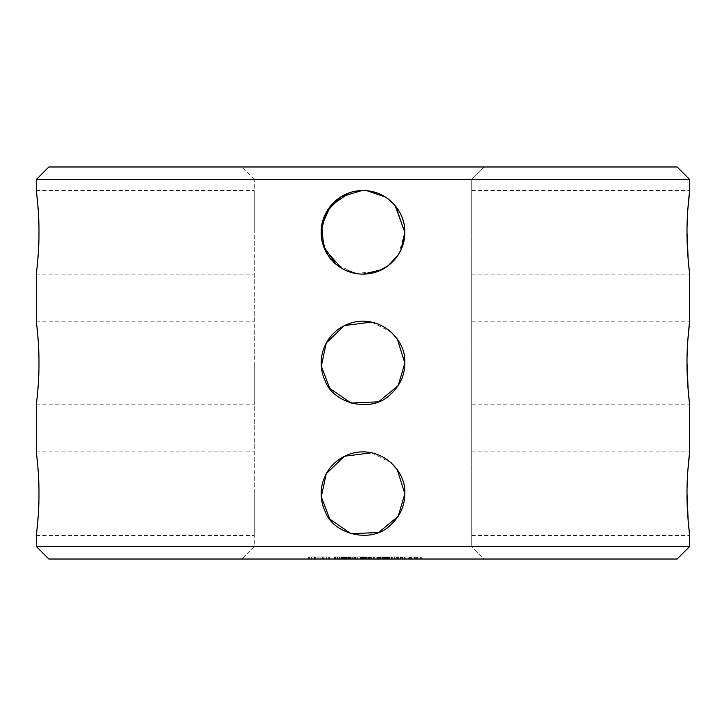 <?xml version="1.0" encoding="UTF-8"?>
<svg xmlns="http://www.w3.org/2000/svg" width="726" height="726" viewBox="0 0 726 726"><rect width="100%" height="100%" fill="white"/><g stroke="black" fill="none" stroke-linecap="round" stroke-linejoin="round"><path stroke-width="0.54" stroke-dasharray="3.63 2.72" d="M687.014 232.302L687.794 209.841M687.014 362.982L687.794 340.521M687.014 493.662L687.794 471.201M36.3 546.478L689.7 546.478M36.3 179.522L689.7 179.522M37.425 525.488L37.688 522.765M37.906 520.17L38.124 517.311M38.142 517.148L38.188 516.504M38.496 511.603L38.768 505.468M38.832 503.617L38.886 501.784M38.895 501.385L38.95 498.698M38.895 485.966L38.596 477.835M38.396 474.169L37.915 467.245M404.818 493.68C404.845 506.076 399.79 516.821 389.653 525.905C370.106 544.382 332.662 533.51 325.166 511.485C314.83 490.431 324.613 460.956 352.6 453.178C382.23 445.682 406.469 471.564 404.818 493.68C404.799 506.167 399.745 516.912 389.653 525.905C370.151 544.3 332.807 533.664 325.166 511.485C315.084 490.749 324.313 462.589 350.077 453.913C379.898 444.212 406.669 470.384 404.818 493.68L404.818 493.989M404.818 363C404.845 375.396 399.79 386.141 389.653 395.225C370.106 413.702 332.662 402.83 325.166 380.805C314.83 359.751 324.613 330.276 352.6 322.498C382.23 315.002 406.469 340.884 404.818 363C404.799 375.487 399.745 386.232 389.653 395.225C370.151 413.62 332.807 402.984 325.166 380.805C315.084 360.069 324.313 331.909 350.077 323.233C379.898 313.532 406.669 339.704 404.818 363L404.818 363.309M37.425 394.808L37.688 392.085M37.906 389.49L38.124 386.631M38.142 386.468L38.188 385.824M38.496 380.923L38.768 374.825M38.832 372.937L38.886 371.104M38.895 370.705L38.95 368.018M38.895 355.286L38.596 347.155M38.396 343.489L37.915 336.565M37.425 264.128L37.688 261.405M37.906 258.81L38.124 255.951M38.142 255.788L38.188 255.144M38.496 250.243L38.768 244.154M38.832 242.257L38.886 240.424M38.895 240.025L38.95 237.338M38.895 224.606L38.596 216.475M38.396 212.809L37.915 205.885M371.912 191.464L386.168 197.508L396.55 207.364L404.818 232.32L398.774 253.982M378.037 271.342L355.658 273.484L336.029 264.282M353.063 191.7L365.84 190.602M471.728 232.32L471.728 190.502L471.728 232.32M471.728 363L471.728 404.818L471.728 363M471.728 493.68L471.728 535.498L471.728 493.68M48.842 559.02L677.158 559.02M48.842 166.98L677.158 166.98M254.272 493.68L254.272 535.498L254.272 493.68M371.621 452.761L391.151 462.761M371.621 322.081L391.151 332.081M404.818 232.32C404.799 244.807 399.745 255.552 389.653 264.545C370.151 282.94 332.807 272.304 325.166 250.125C315.084 229.389 324.313 201.229 350.077 192.553C379.898 182.852 406.669 209.024 404.818 232.32M254.272 363L254.272 404.818L254.272 363M254.272 232.32L254.272 190.502L254.272 232.32M401.106 249.553L395.28 258.901M363.045 274.138L358.417 273.884L341.628 268.266M362.092 190.511L366.739 190.666M385.397 197.009L395.125 205.549M471.728 179.522L471.728 546.478L254.272 546.478L471.728 546.478L484.269 559.02L241.731 559.02L484.269 559.02L471.728 546.478L471.728 179.522L254.272 179.522L254.272 546.478L241.731 559.02L254.272 546.478L254.272 179.522L471.728 179.522L484.269 166.98L241.731 166.98L484.269 166.98L471.728 179.522M315.338 559.02L322.725 559.02L315.338 559.02L315.338 556.933L308.659 556.933L329.404 556.933L315.338 556.933L315.338 559.02M323.56 559.02L324.894 559.02L323.56 559.02L323.56 556.933L323.56 559.02M326.646 559.02L328.724 559.02L326.646 559.02L326.646 556.933L326.646 559.02M329.232 559.02L328.724 559.02L329.404 559.02L329.232 556.933L329.232 559.02M313.16 559.02L311.418 559.02L313.16 559.02L313.16 556.933L313.16 559.02M309.34 559.02L311.418 559.02L308.831 559.02L309.34 559.02L309.34 556.933L309.34 559.02M308.659 559.02L308.659 556.933M346.32 559.02L342.563 559.02L346.402 559.02L343.325 559.02L346.32 559.02L346.611 556.933L343.489 556.933L346.32 556.933M336.982 559.02L342.772 559.02L335.566 559.02L342.427 559.02L336.982 559.02L336.982 556.933L334.287 556.933L342.772 556.933L336.982 556.933M351.003 559.02L347.736 559.02L351.003 559.02L351.175 556.933L347.736 556.933L351.003 556.933M356.094 559.02L352.083 559.02L356.094 559.02L356.094 556.933L352.083 556.933L356.094 556.933L356.094 559.02M359.524 559.02L357.319 559.02L359.524 559.02L359.524 556.933L357.319 556.933L359.524 556.933L359.524 559.02M364.216 559.02L360.459 559.02L364.298 559.02L361.221 559.02L364.216 559.02L364.516 556.933L363.309 556.933L364.216 556.933M344.478 559.02L352.074 559.02L343.843 559.02L344.478 559.02L344.478 556.933L352.736 556.933L343.843 556.933L344.478 556.933L344.478 559.02L344.505 556.933M352.736 559.02L352.074 559.02L352.736 559.02L352.736 556.933M355.05 559.02L361.412 559.02L355.05 559.02L355.05 556.933L363.79 556.933L355.05 556.933L355.059 559.02M362.074 559.02L355.713 559.02L362.074 559.02L362.074 556.933L362.074 559.02M360.141 559.02L355.713 559.02L360.804 559.02L360.141 559.02L360.141 556.933L360.141 559.02M369.688 559.02L365.332 559.02L369.688 559.02L366.058 559.02L369.688 559.02L369.688 556.933L365.332 556.933L369.688 556.933L369.688 559.02M373.999 559.02L370.677 559.02L376.177 559.02L373.972 559.02L373.999 556.933L370.677 556.933L376.177 556.933L373.972 556.933L373.972 559.02M373.536 559.02L369.534 559.02L374.081 559.02L373.536 559.02L373.536 556.933L369.534 556.933L373.536 556.933M374.725 559.02L374.062 559.02L374.725 559.02L374.716 556.933L374.725 559.02M368.98 559.02L369.534 559.02L369.534 556.933L364.37 556.933L369.534 556.933L369.534 559.02L364.37 559.02L368.98 559.02L368.98 556.933M380.397 559.02L377.202 559.02L380.397 559.02L380.397 556.933L379.017 556.933L380.397 556.933L380.388 559.02M384.989 559.02L381.785 559.02L384.989 559.02L385.424 556.933L383.609 556.933L384.989 556.933M389.581 559.02L386.377 559.02L389.581 559.02L389.581 556.933L388.201 556.933L389.581 556.933L389.572 559.02M394.626 559.02L391.033 559.02L394.626 559.02L394.626 556.933L391.033 556.933L394.626 556.933L394.626 559.02M384.317 559.02L377.956 559.02L384.98 559.02L384.317 559.02L384.317 556.933L377.339 556.933L384.98 556.933L384.317 556.933L384.317 559.02M383.047 559.02L378.618 559.02L383.709 559.02L383.047 559.02L383.047 556.933L384.662 556.933L382.711 556.933L383.047 559.02L384.662 559.02L382.711 559.02L383.038 556.933L383.056 559.02M377.339 559.02L377.974 559.02L377.339 559.02L377.339 556.933L377.339 559.02M387.611 559.02L386.967 559.02L388.247 559.02L387.611 559.02L387.611 556.933L386.967 556.933L388.247 556.933L387.611 556.933L387.611 559.02M401.505 559.02L402.576 559.02L400.434 559.02L401.505 559.02L401.505 556.933L402.249 556.933L400.77 556.933L401.505 556.933L401.505 559.02M408.874 559.02L405.117 559.02L408.874 559.02L408.874 556.933L404.491 556.933L409.5 556.933L408.874 556.933L408.874 559.02M404.491 559.02L405.117 559.02L404.491 559.02L404.491 556.933L404.491 559.02M397.966 559.02L390.987 559.02L398.628 559.02L392.258 559.02L398.628 559.02L397.966 559.02L397.966 556.933L390.987 556.933L398.628 556.933L392.258 556.933L398.628 556.933L397.966 556.933L397.966 559.02M396.686 559.02L392.258 559.02L397.358 559.02L396.686 559.02L396.686 556.933L396.686 559.02M411.279 559.02L410.644 559.02L411.914 559.02L411.279 559.02L411.279 556.933L410.644 556.933L415.644 556.933L411.279 556.933L411.279 559.02M413.575 559.02L415.644 559.02L413.575 559.02L413.575 556.933M416.896 559.02L420.644 559.02L416.27 559.02L420 559.02L416.905 559.02L416.896 556.933L416.27 556.933L421.271 556.933L416.896 556.933L416.896 559.02M421.271 559.02L420.644 559.02L421.271 559.02L421.271 556.933L421.271 559.02M314.503 559.02L314.503 556.933L314.503 559.02M311.418 559.02L311.418 556.933L311.418 559.02M308.831 559.02L308.831 556.933L308.831 559.02M317.162 559.02L317.162 556.933M324.15 559.02L319.032 559.02L319.032 556.933L324.15 556.933L313.904 556.933L319.032 556.933L319.032 559.02L321.028 559.02L321.028 556.933L321.028 559.02L322.653 559.02L322.653 556.933L322.653 559.02L323.751 559.02L323.751 556.933L324.15 559.02L324.15 556.933M320.901 559.02L320.901 556.933M322.725 559.02L322.725 556.933L322.725 559.02M324.894 559.02L324.894 556.933L324.894 559.02M328.724 559.02L328.724 556.933L328.724 559.02M329.404 559.02L329.404 556.933M320.847 559.02L320.847 556.933M318.959 559.02L318.959 556.933M317.099 559.02L317.099 556.933M346.611 559.02L346.611 556.933M344.088 559.02L344.088 556.933M343.325 559.02L343.489 556.933L342.563 556.933L345.885 556.933L343.325 556.933M342.563 559.02L342.599 556.933M345.567 556.933L344.569 556.933L346.402 556.933L345.567 556.933L345.567 559.02L345.585 556.933M342.618 559.02L342.618 556.933M346.356 559.02L346.356 556.933M346.402 559.02L346.402 556.933L346.402 559.02M345.885 559.02L345.885 556.933M334.287 559.02L334.287 556.933L334.287 559.02M341.492 559.02L341.492 556.933L341.492 559.02M339.759 559.02L339.759 556.933M337.554 559.02L337.554 556.933M335.494 559.02L335.494 556.933M334.622 559.02L334.622 556.933M334.858 559.02L334.858 556.933M337.182 559.02L337.182 556.933M340.14 559.02L340.14 556.933M342.772 559.02L342.772 556.933L342.772 559.02M335.566 559.02L335.566 556.933L335.566 559.02M337.309 559.02L337.309 556.933M339.523 559.02L339.523 556.933M341.565 559.02L341.565 556.933M342.427 559.02L342.427 556.933M342.209 559.02L342.209 556.933M339.841 559.02L339.841 556.933M351.175 559.02L351.175 556.933M347.736 559.02L347.736 556.933L347.736 559.02M350.44 559.02L348.435 559.02L348.435 556.933L350.44 556.933L348.435 556.933L348.435 559.02L348.435 556.933L348.435 559.02L350.44 559.02L350.44 556.933M355.441 559.02L355.441 556.933L355.441 559.02M355.232 559.02L355.232 556.933M353.172 559.02L353.172 556.933M352.083 559.02L352.083 556.933L352.074 559.02M357.319 559.02L357.319 556.933L357.319 559.02M364.516 559.02L364.516 556.933M361.984 559.02L361.984 556.933M361.221 559.02L361.221 556.933M360.459 559.02L360.459 556.933L360.459 559.02M363.463 556.933L362.465 556.933L364.298 556.933L363.463 556.933L363.463 559.02M360.513 559.02L360.513 556.933L360.495 559.02M364.252 559.02L364.252 556.933M364.298 559.02L364.298 556.933L364.298 559.02M363.79 559.02L363.79 556.933M347.663 559.02L347.663 556.933L347.663 559.02M348.298 559.02L348.298 556.933M348.934 559.02L348.934 556.933L348.934 559.02M343.843 559.02L343.843 556.933M354.433 559.02L354.433 556.933L354.433 559.02M361.412 559.02L361.412 556.933L361.43 559.02M355.713 559.02L355.713 556.933L355.713 559.02M360.804 559.02L360.804 556.933L360.831 559.02M369.643 559.02L369.643 556.933L369.634 559.02M366.058 559.02L366.049 556.933M365.332 559.02L365.332 556.933M371.376 559.02L371.376 556.933L371.376 559.02M370.677 559.02L370.677 556.933L370.677 559.02M376.177 559.02L376.177 556.933L376.177 559.02M365.568 559.02L365.568 556.933M365.024 559.02L365.024 556.933M364.37 559.02L364.37 556.933M365.006 559.02L365.006 556.933M365.641 559.02L365.641 556.933L365.641 559.02M370.088 559.02L370.088 556.933M373.445 559.02L373.445 556.933L373.445 559.02M374.081 559.02L374.081 556.933L374.062 559.02M380.832 559.02L380.832 556.933M377.638 556.933L379.017 556.933L377.202 556.933L377.638 559.02L377.638 556.933M377.202 559.02L377.202 556.933M385.424 559.02L385.424 556.933M381.785 559.02L381.785 556.933M390.016 559.02L390.016 556.933M386.822 556.933L388.201 556.933L386.377 556.933L386.822 559.02L386.813 556.933M386.377 559.02L386.377 556.933M391.033 559.02L391.033 556.933L391.033 559.02M392.249 559.02L392.258 556.933M391.495 559.02L391.495 556.933M394.027 559.02L394.027 556.933M377.91 559.02L377.956 556.933L380.07 556.933L377.91 556.933L377.974 559.02L380.07 559.02L377.91 559.02L377.91 556.933M378.618 559.02L378.618 556.933L378.618 559.02M383.709 559.02L383.709 556.933M384.98 559.02L384.98 556.933L384.98 559.02M386.967 559.02L386.967 556.933L386.967 559.02M388.247 559.02L388.247 556.933L388.247 559.02M402.249 559.02L402.576 556.933L402.249 559.02M400.77 559.02L400.434 556.933L400.77 559.02M400.434 559.02L400.434 556.933M402.576 559.02L402.576 556.933M409.5 559.02L409.5 556.933L409.5 559.02M405.117 559.02L405.117 556.933L405.117 559.02M391.604 559.02L391.604 556.933M390.987 559.02L390.987 556.933L390.987 559.02M391.613 559.02L391.613 556.933M398.628 559.02L398.628 556.933L398.628 559.02M397.358 559.02L397.358 556.933M410.644 559.02L410.644 556.933L410.644 559.02M411.914 559.02L411.914 556.933L411.914 559.02M413.947 559.02L413.947 556.933M414.709 559.02L414.709 556.933M415.644 559.02L415.644 556.933M414.455 559.02L414.455 556.933M416.27 559.02L416.27 556.933L416.27 559.02M420 559.02L420 556.933L417.541 556.933L420 556.933L420 559.02L420 556.933L420 559.02L417.541 559.02L417.541 556.933L417.541 559.02L417.541 556.933L417.541 559.02L420 559.02M420.644 559.02L420.644 556.933L420.644 559.02M254.272 179.522L241.731 166.98L254.272 179.522M380.115 556.933L380.115 559.02M382.502 559.02L382.502 556.933M384.707 556.933L384.707 559.02M389.091 556.933L389.091 559.02L389.082 556.933M388.201 556.933L387.648 556.933L388.201 556.933L388.201 559.02L388.746 559.02L387.648 559.02L388.201 559.02L388.201 556.933M387.303 556.933L387.63 559.02L387.139 559.02L387.303 556.933M387.094 556.933L387.094 559.02M389.299 556.933L389.299 559.02M405.77 556.933L408.23 556.933L405.77 556.933L405.77 559.02L408.23 559.02L408.23 556.933L408.23 559.02L405.77 559.02L405.77 556.933M319.032 559.02L317.035 559.02L319.032 559.02L319.032 556.933M313.904 559.02L317.035 559.02L317.035 556.933L317.035 559.02L315.411 559.02L315.411 556.933L315.411 559.02L314.313 559.02L314.313 556.933L313.904 559.02L313.904 556.933M345.44 559.02L345.44 556.933M346.474 559.02L346.474 556.933M344.732 559.02L344.732 556.933M346.075 559.02L346.075 556.933M345.413 559.02L345.413 556.933M343.489 559.02L343.489 556.933L343.489 559.02M343.661 559.02L343.661 556.933M344.569 559.02L344.569 556.933L344.569 559.02M343.534 559.02L343.534 556.933M344.514 559.02L344.514 556.933M345.522 559.02L345.522 556.933M345.712 559.02L345.712 556.933M343.153 559.02L343.153 556.933M345.195 559.02L345.195 556.933M344.623 559.02L344.623 556.933M342.935 559.02L342.935 556.933M343.97 559.02L343.97 556.933M350.54 559.02L350.54 556.933M351.048 559.02L351.048 556.933M349.959 559.02L349.959 556.933M350.712 559.02L350.712 556.933M349.161 559.02L349.161 556.933M350.068 559.02L350.068 556.933L350.059 559.02M349.133 559.02L349.133 556.933L349.124 559.02M363.336 559.02L363.336 556.933L363.309 559.02M362.628 559.02L362.628 556.933M363.971 559.02L363.971 556.933M362.41 559.02L362.41 556.933L362.41 559.02M361.385 559.02L361.385 556.933M361.566 559.02L361.566 556.933M362.465 559.02L362.465 556.933L362.465 559.02M363.427 559.02L363.427 556.933M363.481 559.02L363.481 556.933M363.617 559.02L363.617 556.933M361.049 559.02L361.049 556.933M363.091 559.02L363.091 556.933M362.519 559.02L362.519 556.933M361.866 559.02L361.866 556.933M369.343 559.02L369.343 556.933M368.817 559.02L368.817 556.933M368.926 559.02L368.926 556.933M367.873 559.02L367.873 556.933L367.864 559.02M368.463 559.02L368.463 556.933M367.175 559.02L367.175 556.933M367.91 559.02L367.91 556.933L367.91 559.02M366.594 559.02L366.594 556.933L366.576 559.02M366.866 559.02L366.866 556.933L366.857 559.02M366.213 559.02L366.213 556.933M365.523 559.02L365.523 556.933M366.194 559.02L366.194 556.933M365.514 559.02L365.514 556.933M367.147 559.02L367.147 556.933M368.781 559.02L368.781 556.933L368.754 559.02M379.017 559.02L379.017 556.933L379.017 559.02M383.609 559.02L383.609 556.933L383.609 559.02M382.23 559.02L382.23 556.933L382.221 559.02M350.349 559.02L350.349 556.933M350.377 559.02L350.377 556.933M350.141 559.02L350.141 556.933M349.714 559.02L349.714 556.933M349.024 559.02L349.024 556.933M349.669 559.02L349.669 556.933M379.907 559.02L379.907 556.933M380.07 559.02L380.07 556.933L380.07 559.02M379.562 559.02L379.562 556.933L379.562 559.02M378.446 559.02L378.446 556.933M378.119 559.02L378.119 556.933L378.119 559.02M377.956 559.02L377.956 556.933L377.956 559.02M378.464 559.02L378.464 556.933M379.898 559.02L379.898 556.933M384.499 559.02L384.499 556.933L384.49 559.02M384.662 559.02L384.662 556.933L384.662 559.02M384.154 559.02L384.154 556.933L384.154 559.02M382.711 559.02L382.711 556.933L382.711 559.02M389.254 559.02L389.254 556.933L389.254 559.02M388.746 559.02L388.746 556.933L388.746 559.02M387.63 559.02L387.63 556.933L387.648 559.02M387.139 559.02L387.139 556.933L387.139 559.02M471.728 274.138L689.7 274.138M471.728 190.502L689.7 190.502M471.728 404.818L689.7 404.818M471.728 321.182L689.7 321.182M471.728 535.498L689.7 535.498M471.728 451.862L689.7 451.862M36.3 535.498L254.272 535.498M36.3 451.862L254.272 451.862M36.3 404.818L254.272 404.818M36.3 321.182L254.272 321.182M36.3 274.138L254.272 274.138M36.3 190.502L254.272 190.502"/><path stroke-width="1.09" d="M689.7 274.138L688.212 260.271L687.014 232.302C686.805 251.577 689.609 273.92 689.7 274.138L689.7 321.182C689.609 321.418 686.805 343.634 687.014 363C686.805 382.257 689.609 404.6 689.7 404.818L688.212 390.951L687.014 362.982M687.794 209.841L689.7 190.502C689.609 190.738 686.805 212.954 687.014 232.32M687.794 340.521L689.7 321.182M689.7 404.818L689.7 451.862C689.609 452.098 686.805 474.314 687.014 493.68C686.805 512.937 689.609 535.28 689.7 535.498L688.212 521.631L687.014 493.662M687.794 471.201L689.7 451.862M689.7 535.498L689.7 546.478L36.3 546.478L36.3 535.498L37.425 525.488M37.716 203.534L36.3 190.502L36.3 179.522L689.7 179.522L689.7 190.502M404.818 493.68C404.845 506.076 399.79 516.821 389.653 525.905C370.106 544.382 332.662 533.51 325.166 511.485C314.83 490.431 324.613 460.956 352.6 453.178C382.23 445.682 406.469 471.564 404.818 493.68L397.285 469.731M37.716 464.894L36.3 451.862C36.4 452.135 39.186 474.241 38.986 493.68C39.186 513.101 36.391 535.289 36.3 535.498M37.688 522.765L37.906 520.17M38.188 516.504L38.496 511.603M38.768 505.468L38.832 503.617M38.95 498.698L38.968 489.896M38.968 489.841L38.914 486.81M38.914 486.674L38.895 485.966M38.596 477.835L38.396 474.16M37.915 467.245L37.87 466.727M37.834 466.337L37.725 464.994M404.818 363C404.845 375.396 399.79 386.141 389.653 395.225C370.106 413.702 332.662 402.83 325.166 380.805C314.83 359.751 324.613 330.276 352.6 322.498C382.23 315.002 406.469 340.884 404.818 363L397.285 339.051M395.125 205.549L404.818 232.32C405.417 251.777 388.909 274.02 363 274.138C337.091 274.02 320.583 251.777 321.182 232.32C320.583 212.863 337.091 190.62 363 190.502C388.909 190.62 405.417 212.863 404.818 232.32L401.106 249.553M37.716 334.214L36.3 321.182C36.4 321.455 39.186 343.561 38.986 363C39.186 382.42 36.391 404.609 36.3 404.818L37.425 394.808M37.688 392.085L37.906 389.49M38.188 385.824L38.496 380.923M38.768 374.825L38.832 372.937M38.95 368.018L38.968 359.216M38.968 359.161L38.914 356.13M38.914 355.994L38.895 355.286M38.596 347.155L38.396 343.48M37.915 336.565L37.87 336.047M37.834 335.657L37.725 334.314M36.3 190.502C36.4 190.775 39.186 212.881 38.986 232.32C39.186 251.74 36.391 273.929 36.3 274.138L37.425 264.128M37.688 261.405L37.906 258.81M38.188 255.144L38.496 250.243M38.768 244.154L38.832 242.257M38.95 237.338L38.968 228.536M38.968 228.481L38.914 225.45M38.914 225.314L38.895 224.606M38.596 216.475L38.396 212.8M37.915 205.885L37.87 205.367M37.834 204.977L37.725 203.634M398.774 253.982L398.084 255.071M398.075 255.08L388.274 265.634L378.037 271.342M336.029 264.282L323.578 246.259L321.745 225.477L330.511 205.993L349.741 192.662M349.959 192.59L353.063 191.7M365.84 190.602L371.912 191.464M689.7 546.478L677.158 559.02L48.842 559.02L36.3 546.478M689.7 179.522L677.158 166.98L48.842 166.98L36.3 179.522M404.818 493.989L398.147 516.34L378.609 532.476L351.075 533.764L329.767 519.063L321.3 496.811L326.255 473.724L344.342 456.255L371.621 452.761M391.151 462.761L397.276 469.731M404.818 363.309L398.147 385.66L378.609 401.796L351.075 403.084L329.767 388.383L321.3 366.131L326.255 343.044L344.342 325.575L371.621 322.081M391.151 332.081L397.276 339.051M395.28 258.901L388.864 265.181L381.822 269.664M381.722 269.709L363.045 274.138M341.628 268.266L324.894 249.544M324.885 249.526L321.219 230.505L326.546 211.82L340.685 196.955L362.092 190.511M366.739 190.666L385.397 197.009M36.3 451.862L36.3 404.818M36.3 321.182L36.3 274.138"/></g></svg>
